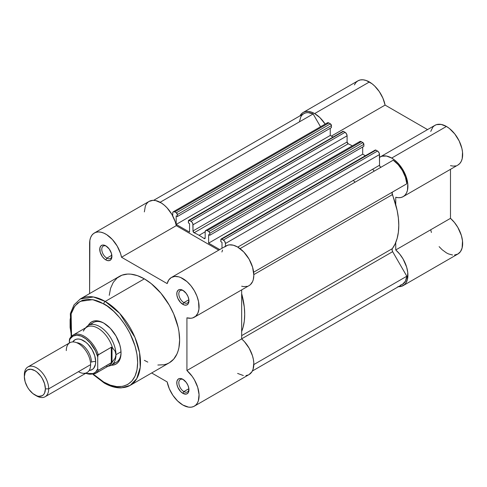 <?xml version="1.0" encoding="UTF-8"?>
<svg xmlns="http://www.w3.org/2000/svg" width="487" height="487" viewBox="0 0 487 487"><rect width="100%" height="100%" fill="white"/><g stroke="black" fill="none" stroke-linecap="round" stroke-linejoin="round"><path stroke-width="0.73" d="M369.389 81.974A22.938 13.24 -120 0 0 357.921 80.836L360.38 79.929L363.18 79.819L366.224 80.507L372.05 83.764L374.637 86.01L379.324 91.629L382.934 98.228L385.095 105.089L427.549 129.597L385.095 105.089A22.938 13.24 -120 0 0 369.389 81.974L314.651 113.581L369.389 81.974M299.98 115.851A22.938 13.24 60 0 1 303.182 112.442A22.938 13.24 60 0 1 314.651 113.581L311.485 112.113L308.441 111.42L305.641 111.529L303.182 112.442L301.167 114.116L299.98 115.851M430.727 131.435L432.882 127.064L434.532 125.585L436.498 124.642L441.179 124.428L446.433 126.456A22.938 13.24 -120 0 0 434.964 125.317L380.225 156.924A22.938 13.24 60 0 1 391.688 158.056L446.433 126.456L449.343 128.44L454.791 133.962L459.162 140.932L461.895 148.45L462.522 152.114L462.206 158.646L461.274 161.307L459.856 163.443L457.999 164.983M403.157 196.651L457.902 165.044A22.938 13.24 -120 0 0 461.414 146.666A22.938 13.24 -120 0 0 446.433 126.456L391.688 158.056A22.938 13.24 60 0 1 406.675 178.272A22.938 13.24 60 0 1 403.157 196.651A22.938 13.24 60 0 1 395.748 197.259L395.748 204.698L395.748 197.259L398.5 197.716L401.032 197.491L403.26 196.59L405.117 195.05L406.529 192.913L407.467 190.253L407.783 183.715L406.024 176.288L402.414 168.922L397.422 162.573L394.604 160.04L391.688 158.056L386.441 156.035L381.759 156.248L379.525 157.374A22.938 13.24 60 0 1 380.225 156.924M374.211 171.15A57.344 33.11 -120 0 0 372.658 169.22A57.344 33.11 -120 0 1 374.211 171.15M353.398 180.342A57.344 33.11 60 0 1 354.95 182.272M354.402 84.884L355.906 82.51L357.921 80.836L303.182 112.442M455.771 165.884L453.239 166.11L450.487 165.659M397.873 286.63L401.556 286.307L404.563 284.572L405.744 283.209L407.369 279.605L407.765 272.507L406.645 267.126L403.084 258.987L399.687 254.068L395.748 249.953A22.938 13.24 60 0 1 407.339 269.853A22.938 13.24 60 0 1 403.157 285.613L457.902 254.007A22.938 13.24 -120 0 0 462.078 238.246A22.938 13.24 -120 0 0 450.487 218.346L450.487 169.324L450.487 218.346L454.426 222.468L457.823 227.386L461.384 235.519L462.504 240.901L462.108 247.999L460.489 251.602L457.902 254.007L454.523 255.042M452.612 255.024L448.503 253.916L446.378 252.838L442.159 249.746L439.122 246.641M431.397 232.482L430.727 229.754M325.152 124.1L319.898 117.617L314.651 113.581A22.938 13.24 60 0 1 325.152 124.1M395.748 249.953L395.748 242.52L395.748 249.953L450.487 218.346L395.748 249.953M331.367 136.104L385.095 105.089L331.367 136.104M403.157 285.613A22.938 13.24 60 0 1 398.451 286.673M204.047 238.484L205.167 237.839L204.047 238.484L204.832 238.648L205.167 237.973A1.431 0.828 60 0 1 204.875 238.63A1.431 0.828 60 0 1 204.047 238.484A64.509 37.243 60 0 0 199.086 235.312L205.167 231.8L199.086 235.312A64.509 37.243 60 0 1 204.047 238.484M330.411 123.85L328.841 122.943L174.76 211.9L176.331 212.807L330.411 123.85L331.428 125.603L331.428 127.594L177.341 216.551L177.341 214.566L331.428 125.603L331.428 127.594L177.341 216.551L176.178 215.881L176.178 224.428L176.178 215.881L177.341 216.551L177.341 214.566L331.428 125.603A1.431 0.828 -120 0 0 330.411 123.85L176.331 212.807L177.341 214.566A1.431 0.828 60 0 0 176.331 212.807L174.76 211.9L328.841 122.943L330.411 123.85M299.444 121.695L300.856 116.746L302.183 114.92L303.87 113.605L305.866 112.838L308.125 112.637L313.129 113.952L160.126 202.288L313.129 113.952A21.501 12.412 -120 0 0 303.815 113.635L153.649 200.334M330.259 128.27L330.259 135.465L176.178 224.428L330.259 135.465L332.931 137.011L330.259 135.465L330.259 128.27M189.559 232.153L176.178 224.428L189.559 232.153L189.559 223.606L188.396 222.93L189.559 223.606L189.559 232.153M188.688 220.288A1.431 0.828 60 0 0 188.396 220.946L188.396 222.93L188.688 220.288L190.977 221.262L345.058 132.306L343.487 131.399L189.406 220.355L191.756 221.889L192.852 223.789L193.004 230.948L347.091 141.991L347.091 135.818L193.004 224.775L193.004 230.948L347.091 141.991A1.431 0.828 -120 0 0 348.211 143.799L194.13 232.762A1.431 0.828 60 0 1 193.004 230.948L194.13 232.762A64.509 37.243 60 0 1 199.086 235.312A64.509 37.243 60 0 0 194.13 232.762L348.211 143.799A64.509 37.243 60 0 1 352.32 145.875A64.509 37.243 -120 0 0 348.211 143.799L347.091 141.991L347.091 135.818A2.867 1.656 -120 0 0 345.058 132.306L346.494 133.822L347.091 135.818L193.004 224.775A2.867 1.656 60 0 0 190.977 221.262L345.058 132.306L343.487 131.399A1.431 0.828 -120 0 0 342.775 131.326L343.487 131.399L189.406 220.355A1.431 0.828 60 0 0 188.688 220.288L342.556 131.581M205.764 230.485A2.867 1.656 60 0 0 205.167 231.8L205.167 237.973L205.167 231.8L205.764 230.485L206.805 230.448L208.771 231.538L362.852 142.575L361.281 141.668L207.2 230.631L209.154 231.849L209.781 233.291L363.862 144.335L363.862 146.325L209.781 235.282L209.781 233.291L209.781 235.282L208.619 234.606L208.619 243.153L208.619 234.606L209.781 235.282L363.862 146.325L363.862 144.335A1.431 0.828 -120 0 0 362.852 142.575L363.862 144.335L209.781 233.291A1.431 0.828 60 0 0 208.771 231.538L362.852 142.575L361.281 141.668A2.867 1.656 -120 0 0 359.844 141.528L361.281 141.668L207.2 230.631A2.867 1.656 60 0 0 205.764 230.485L359.844 141.528L359.29 142.405M362.699 146.995L362.699 154.196L208.619 243.153L219.74 249.575L208.619 243.153L362.699 154.196L365.372 155.737L362.699 154.196L362.699 146.995M221.999 248.273L221.999 242.331L220.83 241.662L221.999 242.331L221.999 248.273M374.99 150.306L375.927 150.13L221.847 239.087A1.431 0.828 60 0 0 221.128 239.014A1.431 0.828 60 0 0 220.83 239.671L220.83 241.662L221.128 239.014L223.417 239.994L377.498 151.037L375.927 150.13L221.847 239.087L224.544 241.041L225.444 243.506L379.525 154.543L379.525 165.257L237.759 247.104L379.525 165.257A1.431 0.828 -120 0 0 380.146 166.694A1.431 0.828 -120 0 0 381.248 167.09M225.444 246.282L225.444 243.506L225.444 246.282M240.03 248.62L393.204 160.186L240.03 248.62M406.822 183.776A21.501 12.412 -120 0 0 393.204 160.186L398.202 164.679L402.445 170.578L405.434 177.201L406.822 183.776L392.644 191.963L392.065 192.992L397.142 210.408L398.372 218.06L398.786 225.365L398.372 232.189L397.142 238.417L395.121 243.938L392.339 248.638L392.065 249.971L392.644 251.676L406.822 276.226L253.824 364.562L406.822 276.226L405.434 281.2L402.445 284.371A21.501 12.412 -120 0 0 406.822 276.226L392.644 251.676L241.662 338.842L392.644 251.676A2.867 1.656 -120 0 1 392.339 248.638A64.509 37.243 -120 0 0 392.339 194.642L253.824 274.613L392.339 194.642A2.867 1.656 -120 0 1 392.644 191.963L406.822 183.776M327.154 123.01L328.841 122.943A2.867 1.656 -120 0 0 327.41 122.797L173.323 211.76L174.76 211.9A2.867 1.656 60 0 0 173.323 211.76L172.769 212.636L172.733 215.899L172.733 213.069A2.867 1.656 60 0 1 173.323 211.76M221.128 239.014L375.209 150.057A1.431 0.828 -120 0 1 375.927 150.13L378.277 151.658L379.373 153.563L379.568 165.623L380.152 166.7L381.017 167.151M252.351 371.021L402.445 284.371L400.448 285.157M313.129 113.952L320.531 126.772L313.129 113.952M241.662 293.655L244.291 307.017L244.705 314.322L244.291 321.152L243.062 327.38L241.662 331.477A64.509 37.243 60 0 0 241.662 293.655M225.444 243.506L379.525 154.543A2.867 1.656 -120 0 0 377.498 151.037L223.417 239.994A2.867 1.656 60 0 1 225.444 243.506M253.648 272.209L392.644 191.963L253.648 272.209M241.662 335.628L392.339 248.638L241.662 335.628M106.355 246.178A7.165 4.139 -120 0 0 101.777 249.642A7.165 4.139 -120 0 0 106.842 258.134L105.825 259.894A8.602 4.967 60 0 1 99.744 249.356A8.602 4.967 60 0 1 105.825 245.844L109.204 248.979L111.444 253.423L111.791 257.684L110.884 259.693L109.204 260.661L107.012 260.442L104.638 259.072L102.447 256.759L100.206 252.315L99.859 248.053L100.772 246.045L102.447 245.077L103.5 245.034L105.825 245.844A8.602 4.967 60 0 1 111.907 256.381A8.602 4.967 60 0 1 105.825 259.894L106.842 258.134A7.165 4.139 60 0 1 102.16 251.822A7.165 4.139 60 0 1 103.256 246.075A7.165 4.139 60 0 1 106.355 246.178M183.398 290.66A7.165 4.139 -120 0 0 178.82 294.118A7.165 4.139 -120 0 0 183.885 302.616L182.868 304.369A8.602 4.967 60 0 1 176.787 293.838A8.602 4.967 60 0 1 182.868 290.325L186.247 293.46L187.927 296.364L188.834 299.42L188.487 303.279L187.927 304.168L186.247 305.136L184.056 304.923L180.543 302.494L177.81 298.33L176.903 295.274L176.903 292.535L177.81 290.526L179.49 289.558L180.543 289.515L182.868 290.325A8.602 4.967 60 0 1 188.95 300.863A8.602 4.967 60 0 1 182.868 304.369L183.885 302.616A7.165 4.139 60 0 1 179.198 296.297A7.165 4.139 60 0 1 180.3 290.556A7.165 4.139 60 0 1 183.398 290.66M183.398 379.617A7.165 4.139 -120 0 0 178.82 383.08A7.165 4.139 -120 0 0 183.885 391.578L182.868 393.332A8.602 4.967 60 0 1 176.787 382.794A8.602 4.967 60 0 1 182.868 379.288L186.247 382.417L187.927 385.327L188.834 388.382L188.487 392.242L187.927 393.131L186.247 394.099L182.868 393.332L180.543 391.451L177.81 387.293L176.903 384.237L176.903 381.491L177.81 379.489L179.49 378.521L180.543 378.478L182.868 379.288A8.602 4.967 60 0 1 188.95 389.819A8.602 4.967 60 0 1 182.868 393.332L183.885 391.578A7.165 4.139 60 0 1 179.198 385.26A7.165 4.139 60 0 1 180.3 379.513A7.165 4.139 60 0 1 183.398 379.617M85.791 327.739A22.938 13.24 60 0 1 88.275 325.474L93.346 322.546A22.938 13.24 60 0 1 104.315 323.405A22.938 13.24 -120 0 0 91.093 324.506M96.816 354.092A22.938 13.24 -120 0 0 97.93 355.394A22.938 13.24 60 0 1 96.816 354.092M103.798 323.1L110.397 328.421L115.985 335.963L119.723 344.577L120.703 348.875L121.032 352.947L120.703 356.636L119.723 359.808L118.128 362.328L115.985 364.106L113.374 365.073L111.152 365.238A24.368 14.068 60 0 0 121.032 352.947A24.368 14.068 60 0 0 103.798 323.1L103.798 323.1A24.368 14.068 60 0 0 88.214 325.511L89.474 323.672L91.617 321.895L94.228 320.927L97.205 320.805L100.438 321.542L103.798 323.1M130.163 385.387L136.731 378.685L140.238 367.32L139.556 352.673L134.923 337.351L119.705 313.397L105.216 301.447A2.009 1.157 120 0 0 103.798 303.906C113.702 308.052 137.194 333.345 137.657 362.547C137.194 391.219 113.702 389.381 103.798 382.094A2.009 1.157 120 0 0 104.218 383.013A2.009 1.157 -60 0 1 103.798 382.094L110.403 385.156L116.758 386.599L122.608 386.368L127.74 384.468L131.953 380.974L135.082 376.019L137.005 369.797L137.657 362.547L137.005 354.542L135.082 346.099L129.974 333.309L125.281 325.176L119.759 317.737L113.629 311.26L107.116 306.006L100.48 302.177L97.193 300.838L93.973 299.913L87.837 299.304L82.321 300.376L77.628 303.084L73.939 307.327L71.4 312.946L70.104 319.716L70.104 327.38L71.534 336.219L71.132 313.872L74.803 306.079L80.197 301.343L92.688 299.651L103.798 303.906A2.009 1.157 -60 0 1 105.216 301.447A49.887 28.806 60 0 1 137.809 345.411A49.887 28.806 60 0 1 130.163 385.387A49.887 28.806 60 0 1 105.216 382.916A2.009 1.157 -60 0 1 104.218 383.013C110.184 386.453 115.912 388.072 121.397 387.871L130.163 385.387L169.293 362.797A49.887 28.806 -120 0 0 176.939 322.814A49.887 28.806 -120 0 0 144.347 278.856L105.216 301.447L144.347 278.856L151.232 283.611L160.978 293.265L169.293 305.185L173.682 313.89L178.108 327.252L178.948 331.617L179.624 339.956L178.948 347.511L178.108 350.902L176.939 353.994L173.682 359.156L169.293 362.797L166.724 363.996L163.949 364.775L157.849 365.019M194.337 406.17L249.076 374.57A22.938 13.24 -120 0 0 253.258 358.809A22.938 13.24 -120 0 0 241.662 338.909L241.662 289.887L241.662 338.909L186.923 370.516A22.938 13.24 60 0 1 198.513 390.41A22.938 13.24 60 0 1 194.337 406.17A22.938 13.24 60 0 1 182.868 405.038A22.938 13.24 60 0 1 167.163 381.924L169.324 388.784L172.934 395.383L177.621 401.002L182.868 405.038L188.597 407.138L191.233 407.181L193.589 406.554L195.604 405.263L197.198 403.352L198.331 400.892L199.061 394.647L197.71 387.317L194.441 379.866L192.213 376.39L186.923 370.516L186.923 317.822L190.867 318.261L192.645 317.938L195.677 316.233L197.819 313.238L198.94 309.148L198.544 301.593L196.925 296.12L194.337 290.727L190.965 285.79L187.032 281.65L180.689 277.529L178.601 276.817L174.681 276.452L171.321 277.529L168.758 279.97L167.163 283.598L121.531 257.252L120.551 253.508L117.19 246.069L112.369 239.513L106.708 234.673L103.786 233.109L100.925 232.189L98.228 231.934L95.781 232.366L93.656 233.462L91.927 235.191L90.655 237.492L89.87 240.292L89.608 293.588L89.608 243.506A22.938 13.24 60 0 1 94.356 233.005A22.938 13.24 60 0 1 110.099 237.266A22.938 13.24 60 0 1 121.531 257.252L176.27 225.651L218.724 250.16L176.27 225.651A22.938 13.24 -120 0 0 164.837 205.66A22.938 13.24 -120 0 0 149.101 201.399L94.356 233.005M111.833 255.255L106.842 258.134L111.833 255.255M188.877 299.73L183.885 302.616L188.877 299.73M188.877 388.693L183.885 391.578L188.877 388.693M144.347 211.9L145.394 205.885L146.672 203.584L148.395 201.855M149.059 201.423L152.973 200.334L155.67 200.583L161.447 203.073L164.338 205.228L167.114 207.906L171.935 214.469L175.29 221.902L176.27 225.651L121.531 257.252L167.163 283.598A22.938 13.24 60 0 1 171.4 277.487A22.938 13.24 60 0 1 194.337 290.727A22.938 13.24 60 0 1 194.337 317.214A22.938 13.24 60 0 1 186.923 317.822L186.923 370.516L241.662 338.909L244.419 341.637L249.18 348.26L252.449 355.717L253.38 359.455L253.806 363.04L253.07 369.292L251.937 371.751L249.034 374.594M221.902 251.998L222.571 250.044M224.665 246.982L227.654 245.211L229.42 244.851L233.34 245.211L237.553 246.982L243.792 251.998L249.076 259.121L252.601 267.266L253.83 275.173L253.258 279.708L252.558 281.632L250.415 284.633L248.997 285.656M247.384 286.332L243.689 286.618L241.662 286.222M248.327 374.947L245.972 375.58M243.342 375.532L237.607 373.432M151.664 372.975L167.163 381.924L151.664 372.975M147.805 362.121L144.347 360.325M109.24 295.329L110.592 288.274L113.234 282.423L117.081 278.004L121.969 275.179L127.716 274.065L130.851 274.163L137.468 275.666L144.347 278.856A49.887 28.806 -120 0 0 119.406 276.385L80.276 298.975A49.887 28.806 60 0 1 105.216 301.447L93.461 296.985L80.276 298.975L74.012 304.905L70.329 313.652L71.175 336.578M93.541 374.333L97.193 377.528L103.798 382.094L93.541 374.333M113.465 363.247A22.938 13.24 -120 0 0 121.026 352.351A22.938 13.24 60 0 1 116.283 362.279L111.213 365.207A22.938 13.24 60 0 1 108.011 366.224M188.926 389.192A7.165 4.139 60 0 1 187.465 391.932A7.165 4.139 60 0 1 183.885 391.578A7.165 4.139 -120 0 0 188.926 389.192M188.926 300.236A7.165 4.139 60 0 1 187.465 302.969A7.165 4.139 60 0 1 183.885 302.616A7.165 4.139 -120 0 0 188.926 300.236M111.888 255.754A7.165 4.139 60 0 1 110.427 258.494A7.165 4.139 60 0 1 106.842 258.134A7.165 4.139 -120 0 0 111.888 255.754M194.337 317.214L249.076 285.607A22.938 13.24 -120 0 0 249.076 259.121A22.938 13.24 -120 0 0 226.138 245.88L171.4 277.487M78.456 371.678A17.203 9.935 -120 0 0 90.625 364.653A17.203 9.935 -120 0 0 78.456 343.585A17.203 9.935 -120 0 0 66.293 350.61M76.648 342.696A14.768 8.523 60 0 1 91.434 362.194A14.768 8.523 -120 0 0 79.174 343.244M45.114 396.747L87.057 372.531A17.203 9.935 -120 0 0 90.625 364.653L48.682 388.869A17.203 9.935 60 0 1 45.114 396.747A17.203 9.935 60 0 1 35.661 395.365M34.869 394.939L36.513 395.894A17.203 9.935 -120 0 0 48.682 388.869L45.388 388.869A14.878 8.589 60 0 1 34.869 394.939A14.878 8.589 60 0 1 24.35 376.725L24.35 374.826L24.35 376.725L25.154 372.537L27.43 369.913L30.845 369.249L34.869 370.65L36.921 372.068L40.713 376.074L42.308 378.502L44.585 383.756L45.388 388.869L44.585 393.052L43.611 394.592L42.308 395.675L38.893 396.339L36.921 395.894L32.818 393.526L29.025 389.521L27.43 387.092L25.154 381.832L24.35 376.725A14.878 8.589 60 0 1 34.869 370.65A14.878 8.589 60 0 1 45.388 388.869L48.682 388.869A17.203 9.935 -120 0 0 36.513 367.801A17.203 9.935 -120 0 0 24.35 374.826A17.203 9.935 60 0 1 27.911 366.948A17.203 9.935 60 0 1 41.17 371.557A17.203 9.935 60 0 1 48.682 388.869L90.625 364.653A17.203 9.935 -120 0 0 83.113 347.341A17.203 9.935 -120 0 0 69.854 342.732L27.911 366.948M72.77 341.929A17.203 9.935 60 0 1 86.455 342.763A17.203 9.935 60 0 1 95.689 361.725A3.853 2.228 0 0 0 91.434 362.194A3.853 2.228 180 0 1 95.689 361.725L94.764 355.814L92.128 349.739L88.184 344.412L85.901 342.3L81.152 339.555L78.87 339.037L76.769 339.122L74.925 339.804L72.77 341.929M107.95 366.261L108.65 366.133A22.938 13.24 -120 0 0 115.967 354.706L115.09 351.157L112.01 347.225L112.01 362.298L115.09 358.28L115.967 354.706L121.007 351.797L115.967 354.706A22.938 13.24 60 0 1 111.213 365.207M69.732 338.593L69.337 343.031L69.337 340.541L70.286 338.666L73.08 336.073L76.849 335.202L81.232 336.14L85.822 338.794L90.205 342.915L95.507 350.999L97.717 356.928L97.717 368.866L95.507 372.238L92.189 373.992L88.068 373.961L85.797 373.255A21.361 12.333 60 0 0 97.717 368.866L98.325 370.333L112.01 362.298L112.01 347.225L111.304 347.268L111.304 362.839L111.304 347.268L98.118 354.98L97.717 356.928L97.717 368.866L98.325 370.333A22.219 12.826 60 0 1 95.245 373.596L109.088 365.603A22.219 12.826 -120 0 0 112.515 361.634L111.304 362.839L98.325 370.333A22.219 12.826 -120 0 1 94.715 373.876M89.212 370.406L92.128 369.603L93.638 368.349L95.458 364.331L95.689 361.725A17.203 9.935 60 0 1 89.212 370.406M69.939 338.374A22.219 12.826 60 0 1 73.026 335.111A22.219 12.826 60 0 1 98.325 354.761L111.304 347.268L112.01 347.225L112.515 347.876A22.219 12.826 60 0 0 99.488 329.175A22.219 12.826 60 0 0 84.848 328.816A22.219 12.826 60 0 0 83.435 331.087L83.423 330.722M69.678 338.69L73.026 335.111L86.869 327.118A22.219 12.826 -120 0 1 112.515 347.876L115.09 351.157L115.967 354.706L115.09 358.28L112.515 361.634A22.219 12.826 60 0 1 106.604 366.504M88.275 325.474A22.938 13.24 60 0 1 105.953 331.623A22.938 13.24 60 0 1 115.967 354.706A22.938 13.24 -120 0 0 104.395 330.083A22.938 13.24 -120 0 0 86.187 327.234L85.73 327.775M69.592 338.873L69.337 340.541A21.361 12.333 60 0 1 83.527 337.266A21.361 12.333 60 0 1 97.717 356.928L97.85 355.674M98.325 354.761A22.219 12.826 -120 0 0 73.555 334.831M98.118 354.98L97.814 355.845M93.047 374.466L104.218 383.013M85.475 373.444L95.245 373.596"/></g></svg>
